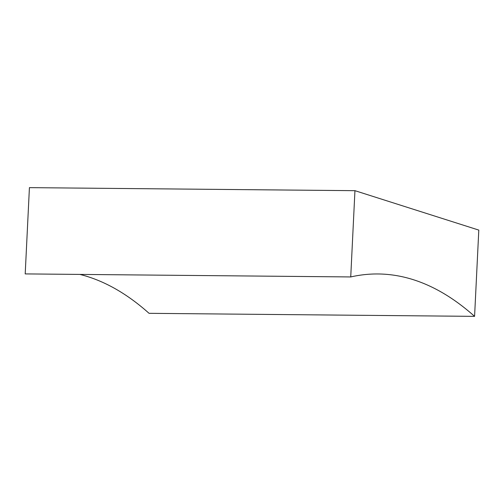 <?xml version="1.0" encoding="UTF-8"?>
<svg xmlns="http://www.w3.org/2000/svg" width="504" height="504" viewBox="0 0 504 504"><rect width="100%" height="100%" fill="white"/><g stroke="black" fill="none" stroke-linecap="round" stroke-linejoin="round"><path stroke-width="0.76" d="M79.853 274.415A901.41 323.039 90.5 0 1 149.052 313.324L474.579 316.361A901.41 323.039 90.5 0 0 378.088 273.968A901.41 323.039 90.5 0 0 350.734 276.942L354.948 190.676L478.8 230.095L474.579 316.361M354.948 190.676L29.421 187.639L25.2 273.905L350.734 276.942"/></g></svg>
